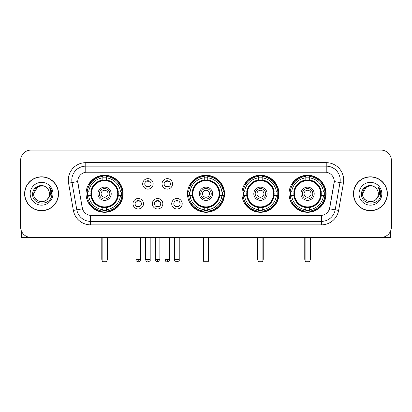 <?xml version="1.0" encoding="UTF-8"?>
<svg xmlns="http://www.w3.org/2000/svg" width="412" height="412" viewBox="0 0 412 412"><rect width="100%" height="100%" fill="white"/><g stroke="black" fill="none" stroke-linecap="round" stroke-linejoin="round"><path stroke-width="0.62" d="M187.475 193.769A18.525 18.525 0 0 0 206 212.288A18.525 18.525 0 0 0 224.525 193.769A18.525 18.525 0 0 0 206 175.244A18.525 18.525 0 0 0 187.475 193.769M241.926 193.769A18.525 18.525 0 0 0 260.451 212.288A18.525 18.525 0 0 0 278.97 193.769A18.525 18.525 0 0 0 260.451 175.244A18.525 18.525 0 0 0 241.926 193.769M289.039 193.769A18.525 18.525 0 0 0 307.558 212.288A18.525 18.525 0 0 0 326.083 193.769A18.525 18.525 0 0 0 307.558 175.244A18.525 18.525 0 0 0 289.039 193.769M86.056 193.769A18.525 18.525 0 0 0 104.581 212.288A18.525 18.525 0 0 0 123.1 193.769A18.525 18.525 0 0 0 104.581 175.244A18.525 18.525 0 0 0 86.056 193.769M143.479 203.729A5.243 5.243 0 0 1 138.236 208.972A5.243 5.243 0 0 1 132.994 203.729A5.243 5.243 0 0 1 138.236 198.486A5.243 5.243 0 0 1 143.479 203.729M135.09 203.729A3.147 3.147 0 0 0 138.236 206.875A3.147 3.147 0 0 0 141.383 203.729A3.147 3.147 0 0 0 138.236 200.582A3.147 3.147 0 0 0 135.09 203.729M162.838 203.729A5.243 5.243 0 0 1 157.595 208.972A5.243 5.243 0 0 1 152.352 203.729A5.243 5.243 0 0 1 157.595 198.486A5.243 5.243 0 0 1 162.838 203.729M154.454 203.729A3.147 3.147 0 0 0 157.595 206.875A3.147 3.147 0 0 0 160.742 203.729A3.147 3.147 0 0 0 157.595 200.582A3.147 3.147 0 0 0 154.454 203.729M182.202 203.729A5.243 5.243 0 0 1 176.959 208.972A5.243 5.243 0 0 1 171.716 203.729A5.243 5.243 0 0 1 176.959 198.486A5.243 5.243 0 0 1 182.202 203.729M173.812 203.729A3.147 3.147 0 0 0 176.959 206.875A3.147 3.147 0 0 0 180.106 203.729A3.147 3.147 0 0 0 176.959 200.582A3.147 3.147 0 0 0 173.812 203.729M153.156 183.876A5.243 5.243 0 0 1 147.918 189.118A5.243 5.243 0 0 1 142.676 183.876A5.243 5.243 0 0 1 147.918 178.638A5.243 5.243 0 0 1 153.156 183.876M144.772 183.876A3.147 3.147 0 0 0 147.918 187.022A3.147 3.147 0 0 0 151.06 183.876A3.147 3.147 0 0 0 147.918 180.734A3.147 3.147 0 0 0 144.772 183.876M172.52 183.876A5.243 5.243 0 0 1 167.277 189.118A5.243 5.243 0 0 1 162.034 183.876A5.243 5.243 0 0 1 167.277 178.638A5.243 5.243 0 0 1 172.52 183.876M164.131 183.876A3.147 3.147 0 0 0 167.277 187.022A3.147 3.147 0 0 0 170.424 183.876A3.147 3.147 0 0 0 167.277 180.734A3.147 3.147 0 0 0 164.131 183.876M73.377 210.434L68.572 183.175A17.474 17.474 0 0 1 85.778 162.663L326.222 162.663A17.474 17.474 0 0 1 343.428 183.175L338.623 210.434A17.474 17.474 0 0 1 321.417 224.87L90.583 224.87A17.474 17.474 0 0 1 73.377 210.434L82.488 208.827L77.883 183.175A9.435 9.435 0 0 1 87.174 172.103L324.826 172.103A9.435 9.435 0 0 1 334.117 183.175L329.801 207.638A9.435 9.435 0 0 1 320.51 215.435L91.49 215.435A9.435 9.435 0 0 1 82.199 207.638L77.739 181.558L72.012 182.567A13.977 13.977 0 0 1 85.778 166.16L326.222 166.16A13.977 13.977 0 0 1 339.988 182.567L335.183 209.826A13.977 13.977 0 0 1 321.417 221.378L90.583 221.378A13.977 13.977 0 0 1 76.817 209.826L72.012 182.567A13.977 13.977 0 0 1 71.801 180.137M87.72 195.515A16.949 16.949 0 0 1 87.72 192.023M290.702 195.515A16.949 16.949 0 0 1 290.702 192.023M243.59 195.515A16.949 16.949 0 0 1 243.59 192.023M189.139 195.515A16.949 16.949 0 0 1 189.139 192.023M24.617 193.769A16.949 16.949 0 0 0 41.571 210.717A16.949 16.949 0 0 0 58.519 193.769A16.949 16.949 0 0 0 41.571 176.82A16.949 16.949 0 0 0 24.617 193.769M353.481 193.769A16.949 16.949 0 0 0 370.429 210.717A16.949 16.949 0 0 0 387.383 193.769A16.949 16.949 0 0 0 370.429 176.82A16.949 16.949 0 0 0 353.481 193.769M85.778 162.663L85.778 172.206L326.222 172.206L326.222 162.663M77.739 181.537L77.842 180.137M320.51 215.435L91.49 215.435M343.428 183.175L334.261 181.558L329.512 208.827L338.623 210.434M329.801 207.638L329.744 207.936M82.256 207.936L82.199 207.638M391.4 160.567A10.485 10.485 0 0 0 380.915 150.081L31.085 150.081A10.485 10.485 0 0 0 20.6 160.567L20.6 226.971A10.485 10.485 0 0 0 31.085 237.451L380.915 237.451A10.485 10.485 0 0 0 391.4 226.971L391.4 160.567L391.4 226.971M20.6 160.567L20.6 226.971M380.915 150.081L31.085 150.081M31.085 237.451L380.915 237.451M58.344 193.769A16.774 16.774 0 0 0 41.571 176.995A16.774 16.774 0 0 0 24.792 193.769A16.774 16.774 0 0 0 41.571 210.542A16.774 16.774 0 0 0 58.344 193.769M45.516 186.93L46.741 187.8A7.9 7.9 0 0 1 49.466 193.769C49.95 203.955 33.187 203.955 33.671 193.769L37.621 186.93L45.516 186.93L46.741 187.8C41.895 182.722 32.563 186.904 32.651 193.769C31.765 205.959 51.531 206.278 51.85 194.361L51.871 193.769C51.84 191.178 50.98 188.902 49.286 186.945C50.573 189.057 51.026 191.333 50.645 193.769C50.274 195.839 49.27 197.533 47.622 198.842A7.9 7.9 0 0 0 49.466 193.769C49.95 203.955 33.187 203.955 33.671 193.769C34.438 188.093 37.693 185.534 43.435 186.095M47.622 198.842C43.43 204.512 33.259 200.886 33.671 193.769M30.174 193.769A11.392 11.392 0 0 0 41.571 205.161A11.392 11.392 0 0 0 52.963 193.769A11.392 11.392 0 0 0 41.571 182.377A11.392 11.392 0 0 0 30.174 193.769M49.363 187.033L51.866 194.067M21.3 230.735L21.3 237.451L61.841 237.451M387.208 193.769A16.774 16.774 0 0 0 370.429 176.995A16.774 16.774 0 0 0 353.656 193.769A16.774 16.774 0 0 0 370.429 210.542A16.774 16.774 0 0 0 387.208 193.769M375.605 187.8A7.9 7.9 0 0 1 378.329 193.769C378.813 203.955 362.05 203.955 362.534 193.769L366.484 186.93L374.379 186.93L375.605 187.8C370.759 182.722 361.427 186.904 361.515 193.769C360.624 205.959 380.394 206.278 380.714 194.361L380.729 193.769C380.703 191.178 379.838 188.902 378.144 186.945C379.437 189.057 379.89 191.333 379.509 193.769C379.138 195.839 378.128 197.533 376.486 198.842A7.9 7.9 0 0 0 378.329 193.769C378.813 203.955 362.05 203.955 362.534 193.769C363.302 188.093 366.556 185.534 372.299 186.095M376.486 198.842C372.288 204.512 362.122 200.886 362.534 193.769M359.037 193.769A11.392 11.392 0 0 0 370.429 205.161A11.392 11.392 0 0 0 381.826 193.769A11.392 11.392 0 0 0 370.429 182.377A11.392 11.392 0 0 0 359.037 193.769M378.221 187.033L380.729 194.067M118.167 195.515A13.699 13.699 0 0 0 106.327 180.178L106.327 180.178A13.699 13.699 0 0 0 90.99 195.515A13.699 13.699 0 0 0 118.167 195.515L118.167 195.515A13.699 13.699 0 0 1 106.327 207.354L106.327 209.677A16.006 16.006 0 0 0 120.489 195.515L121.967 195.515A17.474 17.474 0 0 1 106.327 211.155L106.327 209.677M88.07 195.515A16.598 16.598 0 0 1 88.07 192.023M106.327 177.258A16.598 16.598 0 0 0 102.835 177.258M121.087 192.023A16.598 16.598 0 0 1 121.087 195.515M120.489 192.023L121.967 192.023A17.474 17.474 0 0 0 106.327 176.382L106.327 180.013A13.864 13.864 0 0 1 118.332 192.023L120.489 192.023A16.006 16.006 0 0 0 106.327 177.855M88.668 195.515L87.195 195.515A17.474 17.474 0 0 0 102.835 211.155L102.835 207.519A13.864 13.864 0 0 1 90.825 195.515L88.668 195.515A16.006 16.006 0 0 0 102.835 209.677M120.489 195.515L118.332 195.515A13.864 13.864 0 0 1 106.327 207.519L106.327 207.354M90.99 195.515L90.99 195.515A13.699 13.699 0 0 0 102.835 207.354M106.327 210.275A16.598 16.598 0 0 1 102.835 210.275M102.835 177.855L102.835 176.382A17.474 17.474 0 0 0 87.195 192.023L90.825 192.023A13.864 13.864 0 0 1 102.835 180.013L102.835 177.855A16.006 16.006 0 0 0 88.668 192.023M117.719 193.769A13.143 13.143 0 0 1 104.581 206.906A13.143 13.143 0 0 1 91.438 193.769A13.143 13.143 0 0 1 104.581 180.626A13.143 13.143 0 0 1 117.719 193.769M111.219 193.769A6.638 6.638 0 0 0 104.581 187.13A6.638 6.638 0 0 0 97.943 193.769A6.638 6.638 0 0 0 104.581 200.407A6.638 6.638 0 0 0 111.219 193.769M109.824 193.769A5.243 5.243 0 0 0 104.581 188.526A5.243 5.243 0 0 0 99.338 193.769A5.243 5.243 0 0 0 104.581 199.011A5.243 5.243 0 0 0 109.824 193.769M108.073 193.769A3.497 3.497 0 0 1 104.581 197.26A3.497 3.497 0 0 1 101.084 193.769A3.497 3.497 0 0 1 104.581 190.272A3.497 3.497 0 0 1 108.073 193.769A3.497 3.497 0 0 1 104.581 197.26A3.497 3.497 0 0 1 101.084 193.769A3.497 3.497 0 0 1 104.581 190.272A3.497 3.497 0 0 1 108.073 193.769M89.873 184.334L89.049 184.334A18.174 18.174 0 0 1 122.755 193.769A18.174 18.174 0 0 1 89.049 203.204L89.873 203.204M102.135 237.451L102.135 261.218L107.027 261.218L107.027 237.451M102.135 261.218L102.835 261.919L106.327 261.919L107.027 261.218M219.586 195.515A13.699 13.699 0 0 0 207.746 180.178L207.746 180.178A13.699 13.699 0 0 0 192.414 195.515A13.699 13.699 0 0 0 219.586 195.515L219.586 195.515A13.699 13.699 0 0 1 207.746 207.354L207.746 209.677A16.006 16.006 0 0 0 221.908 195.515L223.386 195.515A17.474 17.474 0 0 1 207.746 211.155L207.746 209.677M189.494 195.515A16.598 16.598 0 0 1 189.494 192.023M207.746 177.258A16.598 16.598 0 0 0 204.254 177.258M222.506 192.023A16.598 16.598 0 0 1 222.506 195.515M221.908 192.023L223.386 192.023A17.474 17.474 0 0 0 207.746 176.382L207.746 180.013A13.864 13.864 0 0 1 219.75 192.023L221.908 192.023A16.006 16.006 0 0 0 207.746 177.855M190.092 195.515L188.614 195.515A17.474 17.474 0 0 0 204.254 211.155L204.254 207.519A13.864 13.864 0 0 1 192.25 195.515L190.092 195.515A16.006 16.006 0 0 0 204.254 209.677M221.908 195.515L219.75 195.515A13.864 13.864 0 0 1 207.746 207.519L207.746 207.354M192.414 195.515L192.414 195.515A13.699 13.699 0 0 0 204.254 207.354M207.746 210.275A16.598 16.598 0 0 1 204.254 210.275M204.254 177.855L204.254 176.382A17.474 17.474 0 0 0 188.614 192.023L192.25 192.023A13.864 13.864 0 0 1 204.254 180.013L204.254 177.855A16.006 16.006 0 0 0 190.092 192.023M219.143 193.769A13.143 13.143 0 0 1 206 206.906A13.143 13.143 0 0 1 192.857 193.769A13.143 13.143 0 0 1 206 180.626A13.143 13.143 0 0 1 219.143 193.769M212.638 193.769A6.638 6.638 0 0 0 206 187.13A6.638 6.638 0 0 0 199.362 193.769A6.638 6.638 0 0 0 206 200.407A6.638 6.638 0 0 0 212.638 193.769M211.243 193.769A5.243 5.243 0 0 0 206 188.526A5.243 5.243 0 0 0 200.757 193.769A5.243 5.243 0 0 0 206 199.011A5.243 5.243 0 0 0 211.243 193.769M209.497 193.769A3.497 3.497 0 0 1 206 197.26A3.497 3.497 0 0 1 202.503 193.769A3.497 3.497 0 0 1 206 190.272A3.497 3.497 0 0 1 209.497 193.769A3.497 3.497 0 0 1 206 197.26A3.497 3.497 0 0 1 202.503 193.769A3.497 3.497 0 0 1 206 190.272A3.497 3.497 0 0 1 209.497 193.769M191.292 184.334L190.468 184.334A18.174 18.174 0 0 1 224.174 193.769A18.174 18.174 0 0 1 190.468 203.204L191.292 203.204M203.554 237.451L203.554 261.218L208.446 261.218L208.446 237.451M203.554 261.218L204.254 261.919L207.746 261.919L208.446 261.218M274.037 195.515A13.699 13.699 0 0 0 262.197 180.178L262.197 180.178A13.699 13.699 0 0 0 246.86 195.515A13.699 13.699 0 0 0 274.037 195.515L274.037 195.515A13.699 13.699 0 0 1 262.197 207.354L262.197 209.677A16.006 16.006 0 0 0 276.359 195.515L277.837 195.515A17.474 17.474 0 0 1 262.197 211.155L262.197 209.677M243.94 195.515A16.598 16.598 0 0 1 243.94 192.023M262.197 177.258A16.598 16.598 0 0 0 258.7 177.258M276.957 192.023A16.598 16.598 0 0 1 276.957 195.515M276.359 192.023L277.837 192.023A17.474 17.474 0 0 0 262.197 176.382L262.197 180.013A13.864 13.864 0 0 1 274.201 192.023L276.359 192.023A16.006 16.006 0 0 0 262.197 177.855M244.537 195.515L243.065 195.515A17.474 17.474 0 0 0 258.7 211.155L258.7 207.519A13.864 13.864 0 0 1 246.695 195.515L244.537 195.515A16.006 16.006 0 0 0 258.7 209.677M276.359 195.515L274.201 195.515A13.864 13.864 0 0 1 262.197 207.519L262.197 207.354M246.86 195.515L246.86 195.515A13.699 13.699 0 0 0 258.7 207.354M262.197 210.275A16.598 16.598 0 0 1 258.7 210.275M258.7 177.855L258.7 176.382A17.474 17.474 0 0 0 243.065 192.023L246.695 192.023A13.864 13.864 0 0 1 258.7 180.013L258.7 177.855A16.006 16.006 0 0 0 244.537 192.023M273.589 193.769A13.143 13.143 0 0 1 260.451 206.906A13.143 13.143 0 0 1 247.308 193.769A13.143 13.143 0 0 1 260.451 180.626A13.143 13.143 0 0 1 273.589 193.769M267.089 193.769A6.638 6.638 0 0 0 260.451 187.13A6.638 6.638 0 0 0 253.807 193.769A6.638 6.638 0 0 0 260.451 200.407A6.638 6.638 0 0 0 267.089 193.769M265.694 193.769A5.243 5.243 0 0 0 260.451 188.526A5.243 5.243 0 0 0 255.208 193.769A5.243 5.243 0 0 0 260.451 199.011A5.243 5.243 0 0 0 265.694 193.769M263.943 193.769A3.497 3.497 0 0 1 260.451 197.26A3.497 3.497 0 0 1 256.954 193.769A3.497 3.497 0 0 1 260.451 190.272A3.497 3.497 0 0 1 263.943 193.769A3.497 3.497 0 0 1 260.451 197.26A3.497 3.497 0 0 1 256.954 193.769A3.497 3.497 0 0 1 260.451 190.272A3.497 3.497 0 0 1 263.943 193.769M245.743 184.334L244.919 184.334A18.174 18.174 0 0 1 278.62 193.769A18.174 18.174 0 0 1 244.919 203.204L245.743 203.204M258.005 237.451L258.005 261.218L262.897 261.218L262.897 237.451M258.005 261.218L258.7 261.919L262.197 261.919L262.897 261.218M321.149 195.515A13.699 13.699 0 0 0 309.309 180.178L309.309 180.178A13.699 13.699 0 0 0 293.972 195.515A13.699 13.699 0 0 0 321.149 195.515L321.149 195.515A13.699 13.699 0 0 1 309.309 207.354L309.309 209.677A16.006 16.006 0 0 0 323.471 195.515L324.944 195.515A17.474 17.474 0 0 1 309.309 211.155L309.309 209.677M291.052 195.515A16.598 16.598 0 0 1 291.052 192.023M309.309 177.258A16.598 16.598 0 0 0 305.812 177.258M324.069 192.023A16.598 16.598 0 0 1 324.069 195.515M323.471 192.023L324.944 192.023A17.474 17.474 0 0 0 309.309 176.382L309.309 180.013A13.864 13.864 0 0 1 321.314 192.023L323.471 192.023A16.006 16.006 0 0 0 309.309 177.855M291.65 195.515L290.172 195.515A17.474 17.474 0 0 0 305.812 211.155L305.812 207.519A13.864 13.864 0 0 1 293.808 195.515L291.65 195.515A16.006 16.006 0 0 0 305.812 209.677M323.471 195.515L321.314 195.515A13.864 13.864 0 0 1 309.309 207.519L309.309 207.354M293.972 195.515L293.972 195.515A13.699 13.699 0 0 0 305.812 207.354M309.309 210.275A16.598 16.598 0 0 1 305.812 210.275M305.812 177.855L305.812 176.382A17.474 17.474 0 0 0 290.172 192.023L293.808 192.023A13.864 13.864 0 0 1 305.812 180.013L305.812 177.855A16.006 16.006 0 0 0 291.65 192.023M320.701 193.769A13.143 13.143 0 0 1 307.558 206.906A13.143 13.143 0 0 1 294.42 193.769A13.143 13.143 0 0 1 307.558 180.626A13.143 13.143 0 0 1 320.701 193.769M314.202 193.769A6.638 6.638 0 0 0 307.558 187.13A6.638 6.638 0 0 0 300.92 193.769A6.638 6.638 0 0 0 307.558 200.407A6.638 6.638 0 0 0 314.202 193.769M312.801 193.769A5.243 5.243 0 0 0 307.558 188.526A5.243 5.243 0 0 0 302.315 193.769A5.243 5.243 0 0 0 307.558 199.011A5.243 5.243 0 0 0 312.801 193.769M311.055 193.769A3.497 3.497 0 0 1 307.558 197.26A3.497 3.497 0 0 1 304.066 193.769A3.497 3.497 0 0 1 307.558 190.272A3.497 3.497 0 0 1 311.055 193.769A3.497 3.497 0 0 1 307.558 197.26A3.497 3.497 0 0 1 304.066 193.769A3.497 3.497 0 0 1 307.558 190.272A3.497 3.497 0 0 1 311.055 193.769M292.85 184.334L292.026 184.334A18.174 18.174 0 0 1 325.732 193.769A18.174 18.174 0 0 1 292.026 203.204L292.85 203.204M305.112 237.451L305.112 261.218L310.004 261.218L310.004 237.451M305.112 261.218L305.812 261.919L309.309 261.919L310.004 261.218M146.868 186.842L146.868 186.348A2.683 2.683 0 0 0 148.964 186.348L148.964 186.842M148.964 180.914L148.964 181.409A2.683 2.683 0 0 0 146.868 181.409L146.868 180.914M166.227 186.842L166.227 186.348A2.683 2.683 0 0 0 168.328 186.348L168.328 186.842M168.328 180.914L168.328 181.409A2.683 2.683 0 0 0 166.227 181.409L166.227 180.914M137.186 206.695L137.186 206.196A2.683 2.683 0 0 0 139.282 206.196L139.282 206.695M139.282 200.762L139.282 201.262A2.683 2.683 0 0 0 137.186 201.262L137.186 200.762M156.55 206.695L156.55 206.196A2.683 2.683 0 0 0 158.646 206.196L158.646 206.695M158.646 200.762L158.646 201.262A2.683 2.683 0 0 0 156.55 201.262L156.55 200.762M175.909 206.695L175.909 206.196A2.683 2.683 0 0 0 178.005 206.196L178.005 206.695M178.005 200.762L178.005 201.262A2.683 2.683 0 0 0 175.909 201.262L175.909 200.762M390.7 230.735L390.7 237.451L350.159 237.451M321.417 215.394L321.417 224.87M90.583 224.87L90.583 215.394M68.572 183.175L72.012 182.567M101.785 237.451L101.785 259.122L102.135 259.122M104.581 197.26A3.497 3.497 0 0 1 101.084 193.769A3.497 3.497 0 0 1 104.581 190.272M107.027 259.122L107.377 259.122L107.377 237.451M102.835 210.434A16.758 16.758 0 0 0 106.327 210.434M121.246 195.515A16.758 16.758 0 0 0 121.246 192.023M106.327 177.103A16.758 16.758 0 0 0 102.835 177.103M203.204 237.451L203.204 259.122L203.554 259.122M206 197.26A3.497 3.497 0 0 1 202.503 193.769A3.497 3.497 0 0 1 206 190.272M208.446 259.122L208.796 259.122L208.796 237.451M204.254 210.434A16.758 16.758 0 0 0 207.746 210.434M222.665 195.515A16.758 16.758 0 0 0 222.665 192.023M207.746 177.103A16.758 16.758 0 0 0 204.254 177.103M257.654 237.451L257.654 259.122L258.005 259.122M260.451 197.26A3.497 3.497 0 0 1 256.954 193.769A3.497 3.497 0 0 1 260.451 190.272M262.897 259.122L263.247 259.122L263.247 237.451M258.7 210.434A16.758 16.758 0 0 0 262.197 210.434M277.116 195.515A16.758 16.758 0 0 0 277.116 192.023M262.197 177.103A16.758 16.758 0 0 0 258.7 177.103M304.762 237.451L304.762 259.122L305.112 259.122M307.558 197.26A3.497 3.497 0 0 1 304.066 193.769A3.497 3.497 0 0 1 307.558 190.272M310.004 259.122L310.354 259.122L310.354 237.451M305.812 210.434A16.758 16.758 0 0 0 309.309 210.434M324.223 195.515A16.758 16.758 0 0 0 324.223 192.023M309.309 177.103A16.758 16.758 0 0 0 305.812 177.103M147.918 259.648L145.642 259.648C146.039 261.265 146.801 262.022 147.918 261.919L147.918 259.648L150.189 259.648L150.189 237.451M167.277 259.648L165.006 259.648C165.403 261.265 166.16 262.022 167.277 261.919L167.277 259.648L169.548 259.648L169.548 237.451M138.236 259.648L135.965 259.648C135.502 260.374 136.259 261.131 138.236 261.919L138.236 259.648L140.507 259.648L140.507 237.451M157.595 259.648L155.324 259.648C154.866 260.374 155.623 261.131 157.595 261.919L157.595 259.648L159.866 259.648L159.866 237.451M176.959 259.648L174.688 259.648C174.225 260.374 174.982 261.131 176.959 261.919L176.959 259.648L179.23 259.648L179.23 237.451M101.785 259.122A2.796 2.796 0 0 0 102.135 260.477M107.027 260.477A2.796 2.796 0 0 0 107.377 259.122M203.204 259.122A2.796 2.796 0 0 0 203.554 260.477M208.446 260.477A2.796 2.796 0 0 0 208.796 259.122M257.654 259.122A2.796 2.796 0 0 0 258.005 260.477M262.897 260.477A2.796 2.796 0 0 0 263.247 259.122M304.762 259.122A2.796 2.796 0 0 0 305.112 260.477M310.004 260.477A2.796 2.796 0 0 0 310.354 259.122M145.642 259.648L145.642 237.451M150.189 259.648C150.648 260.374 149.891 261.131 147.918 261.919M165.006 259.648L165.006 237.451M169.548 259.648C170.012 260.374 169.255 261.131 167.277 261.919M135.965 259.648L135.965 237.451M140.507 259.648C140.111 261.265 139.354 262.022 138.236 261.919M155.324 259.648L155.324 237.451M159.866 259.648C160.33 260.374 159.573 261.131 157.595 261.919M174.688 259.648L174.688 237.451M179.23 259.648C179.689 260.374 178.932 261.131 176.959 261.919"/></g></svg>
